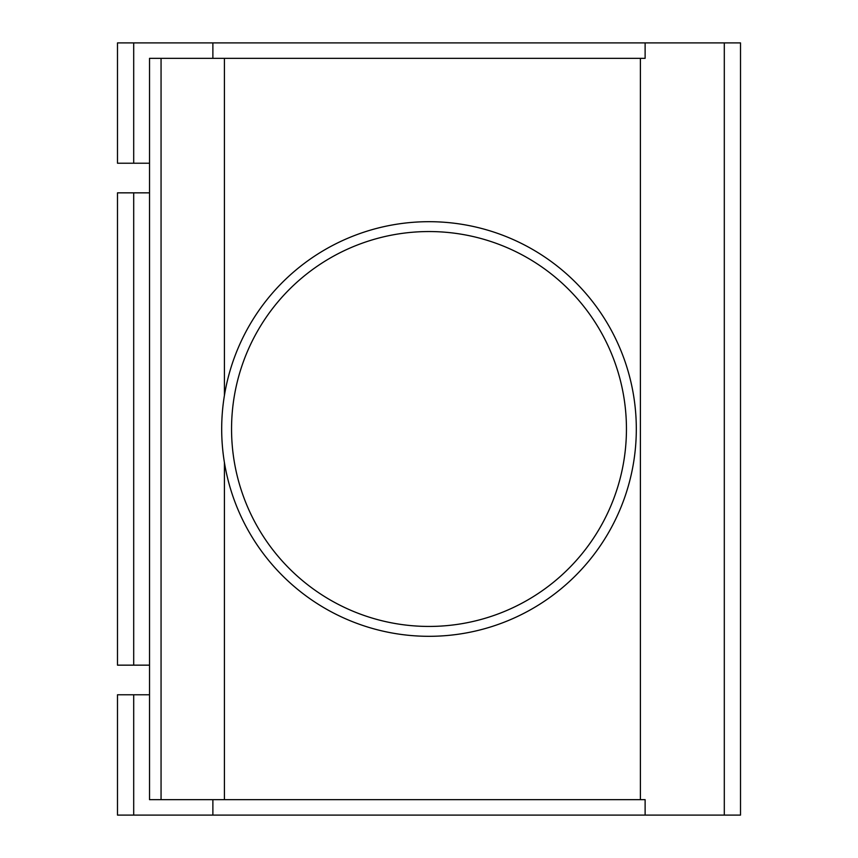 <?xml version="1.0" encoding="UTF-8"?>
<svg xmlns="http://www.w3.org/2000/svg" width="858" height="858" viewBox="0 0 858 858"><rect width="100%" height="100%" fill="white"/><g stroke="black" fill="none" stroke-linecap="round" stroke-linejoin="round"><path stroke-width="1.29" d="M161.057 799.656L149.528 799.656L149.528 58.344L161.057 58.344L161.057 799.656L224.41 799.656L224.41 462.483M224.41 395.517L224.41 58.344L161.057 58.344M149.528 192.846L133.698 192.846L133.698 665.154L149.528 665.154M133.698 42.9L133.698 163.224L117.492 163.224L117.492 42.9L212.881 42.9L212.881 58.344M133.698 163.224L149.528 163.224M149.528 694.776L133.698 694.776L133.698 815.1L645.119 815.1L645.119 799.656L224.41 799.656M212.881 799.656L212.881 815.1M224.41 58.344L645.119 58.344L645.119 42.9L724.302 42.9L724.302 815.1L645.119 815.1M640.39 799.656L640.39 58.344M724.302 42.9L740.508 42.9L740.508 815.1L724.302 815.1M212.881 42.9L645.119 42.9M133.698 192.846L117.492 192.846L117.492 665.154L133.698 665.154M133.698 694.776L117.492 694.776L117.492 815.1L133.698 815.1M429 636.314A207.314 207.314 0 0 0 608.536 325.343A207.314 207.314 0 0 0 249.463 325.343A207.314 207.314 0 0 0 429 636.314M429 626.437A197.437 197.437 0 0 0 599.989 330.276A197.437 197.437 0 0 0 258.011 330.276A197.437 197.437 0 0 0 429 626.437A197.437 197.437 0 0 0 599.989 330.276A197.437 197.437 0 0 0 258.011 330.276A197.437 197.437 0 0 0 429 626.437"/></g></svg>
